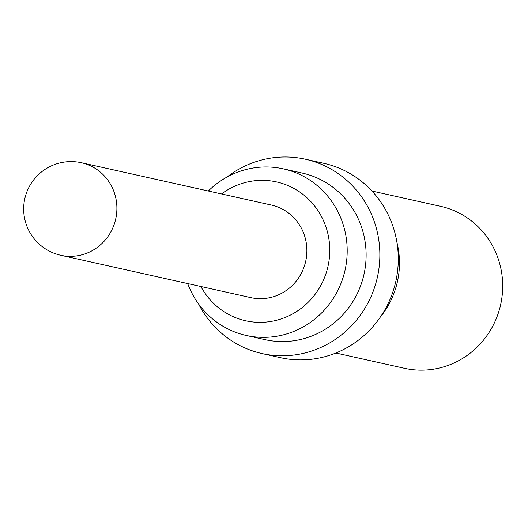 <?xml version="1.0" encoding="UTF-8"?>
<svg xmlns="http://www.w3.org/2000/svg" width="528" height="528" viewBox="0 0 528 528"><rect width="100%" height="100%" fill="white"/><g stroke="black" fill="none" stroke-linecap="round" stroke-linejoin="round"><path stroke-width="0.79" d="M380.391 316.978A82.969 79.992 -77.4 0 0 396.977 242.563M335.881 353.008L404.521 368.306A82.969 79.992 -77.4 0 0 500.636 304.722A82.969 79.992 -77.4 0 0 440.609 206.342L371.969 191.044M262.046 353.562L280.48 357.667A99.561 95.984 -77.4 0 0 395.822 281.365A99.561 95.984 -77.4 0 0 323.789 163.31L305.356 159.205A99.561 95.984 102.6 0 1 377.388 277.259A99.561 95.984 102.6 0 1 262.046 353.562A99.561 95.984 102.6 0 1 241.072 346.15A99.561 95.984 102.6 0 1 198.581 303.983M226.842 177.144A99.561 95.984 102.6 0 1 305.356 159.205M246.213 335.458L265.142 339.676A85.338 82.276 -77.4 0 0 364.003 274.276A85.338 82.276 -77.4 0 0 302.26 173.085L283.338 168.868A85.338 82.276 102.6 0 1 301.31 175.217A85.338 82.276 102.6 0 1 342.388 279.583A85.338 82.276 102.6 0 1 246.213 335.458A85.338 82.276 102.6 0 1 228.241 329.109A85.338 82.276 102.6 0 1 187.691 283.562M208.316 191.011A85.338 82.276 102.6 0 1 283.338 168.868M221.522 193.954A71.115 68.561 102.6 0 1 291.535 187.222A71.115 68.561 102.6 0 1 310.695 299.647A71.115 68.561 102.6 0 1 200.897 286.506M250.78 297.62A47.408 45.705 -77.4 0 0 305.705 261.281A47.408 45.705 -77.4 0 0 271.399 205.069L81.418 162.736A47.408 45.705 102.6 0 1 115.718 218.948A47.408 45.705 102.6 0 1 60.793 255.288L250.78 297.62M81.418 162.736A47.408 47.408 0 0 0 50.068 251.5A47.408 47.408 0 0 0 60.793 255.288"/></g></svg>
